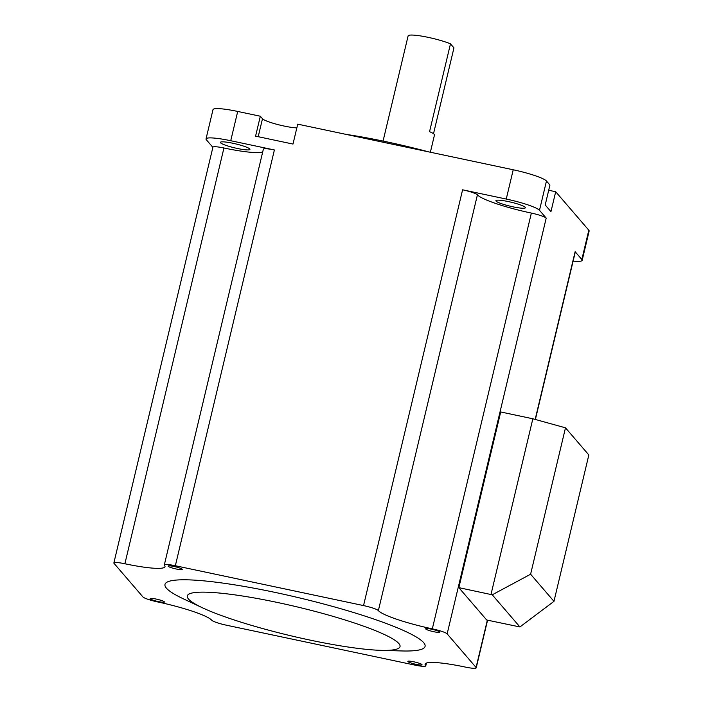 <?xml version="1.0" encoding="UTF-8"?>
<svg xmlns="http://www.w3.org/2000/svg" width="703" height="703" viewBox="0 0 703 703"><rect width="100%" height="100%" fill="white"/><g stroke="black" fill="none" stroke-linecap="round" stroke-linejoin="round"><path stroke-width="1.05" d="M277.474 602.48A109.36 14.781 13.4 0 1 383.996 634.343A109.36 14.781 13.4 0 1 380.938 650.345A109.36 14.781 13.4 0 1 309.821 640.046A109.36 14.781 13.4 0 1 202.622 607.867A109.36 14.781 13.4 0 1 277.474 602.48M202.622 607.867L183.791 599.035A133.667 18.058 13.4 0 1 275.277 592.444A133.667 18.058 13.4 0 1 405.464 631.391A133.667 18.058 13.4 0 1 401.729 650.952L380.938 650.345M383.065 141.066L408.118 35.888A24.306 3.287 13.4 0 1 428.171 37.347A24.306 3.287 13.4 0 1 450.474 43.832L429.551 131.672A24.306 3.287 13.4 0 1 434.472 134.994L430.368 152.235M433.514 133.702L453.953 47.874L450.474 43.832M156.242 599.079A7.294 0.984 -166.6 0 0 150.231 598.64A7.294 0.984 -166.6 0 0 158.395 601.583A7.294 0.984 -166.6 0 0 164.414 602.023A7.294 0.984 -166.6 0 0 156.242 599.079M431.686 629.229A7.294 0.984 -166.6 0 0 425.675 628.79A7.294 0.984 -166.6 0 0 433.839 631.733A7.294 0.984 -166.6 0 0 439.858 632.173A7.294 0.984 -166.6 0 0 431.686 629.229M174.08 566.495A7.294 0.984 -166.6 0 0 168.07 566.064A7.294 0.984 -166.6 0 0 176.242 568.999A7.294 0.984 -166.6 0 0 182.253 569.439A7.294 0.984 -166.6 0 0 174.08 566.495M413.847 661.813A7.294 0.984 -166.6 0 0 407.828 661.374A7.294 0.984 -166.6 0 0 416 664.317A7.294 0.984 -166.6 0 0 422.02 664.748A7.294 0.984 -166.6 0 0 413.847 661.813M345.938 134.361A115.74 15.642 13.4 0 1 386.044 141.69A115.74 15.642 13.4 0 1 428.602 151.857M508.427 201.594A15.185 2.056 -166.6 0 0 495.905 200.68A15.185 2.056 -166.6 0 0 512.918 206.814A15.185 2.056 -166.6 0 0 525.449 207.719A15.185 2.056 -166.6 0 0 508.427 201.594M237.412 148.482A15.185 2.056 13.4 0 1 220.391 142.349A15.185 2.056 13.4 0 1 232.913 143.263A15.185 2.056 13.4 0 1 249.934 149.388A15.185 2.056 13.4 0 1 237.412 148.482M226.551 625.231A13.366 1.81 13.4 0 1 211.708 620.213A48.604 6.564 -166.6 0 0 157.771 601.961A13.366 1.81 13.4 0 1 142.937 596.944L114.009 563.34A13.366 1.81 13.4 0 1 113.86 562.962A13.366 1.81 13.4 0 1 124.888 563.762A48.604 6.564 -166.6 0 0 164.985 566.68A48.604 6.564 -166.6 0 0 164.458 565.317A13.366 1.81 13.4 0 1 164.317 564.94A13.366 1.81 13.4 0 1 175.346 565.739L363.539 605.582A13.366 1.81 13.4 0 1 378.372 610.599A48.604 6.564 -166.6 0 0 432.319 628.851A13.366 1.81 13.4 0 1 447.152 633.869L476.072 667.472A13.366 1.81 13.4 0 1 476.221 667.85A13.366 1.81 13.4 0 1 465.193 667.05A48.604 6.564 -166.6 0 0 425.095 664.133A48.604 6.564 -166.6 0 0 425.623 665.495A13.366 1.81 13.4 0 1 425.772 665.873A13.366 1.81 13.4 0 1 414.744 665.073L226.551 625.231M573.121 261.103A29.957 4.051 13.4 0 0 582.163 260.338A29.957 4.051 13.4 0 0 581.838 259.495L575.124 251.7A13.366 1.81 13.4 0 1 575.274 252.078L535.387 419.48M539.491 210.302A29.957 4.051 13.4 0 0 506.248 199.054L462.592 189.81A13.366 1.81 13.4 0 1 477.425 194.828A48.604 6.564 -166.6 0 0 531.363 213.079A13.366 1.81 13.4 0 1 546.205 218.097L539.491 210.302L546.468 181.023L549.939 185.056L545.203 204.968L550.95 211.647L555.695 191.743L588.815 230.215A29.957 4.051 -166.6 0 1 589.14 231.059L582.163 260.338M458.848 587.646L486.696 620.002L519.921 626.953L492.249 594.8L458.848 587.646L500.703 411.967L532.848 418.777L565.484 427.819L588.842 454.955L553.964 601.355L530.607 574.219L565.484 427.819M164.317 564.94L263.37 149.168A13.366 1.81 13.4 0 1 274.39 149.967L230.733 140.723L237.711 111.443L260.33 116.232L255.584 136.145L292.993 144.062L297.729 124.15L513.225 169.774A29.957 4.051 -166.6 0 1 546.468 181.023M230.733 140.723A29.957 4.051 -166.6 0 0 206.023 138.93A29.957 4.051 -166.6 0 0 206.348 139.774L212.877 147.358M237.711 111.443A29.957 4.051 -166.6 0 0 213 109.65L206.023 138.93M555.695 191.743L548.7 190.258M296.851 127.876A19.438 2.627 13.4 0 1 277.026 124.361A19.438 2.627 13.4 0 1 262.483 118.737L260.33 116.232M113.86 562.962L212.912 147.191A13.366 1.81 13.4 0 1 223.941 147.99A48.604 6.564 -166.6 0 0 262.694 151.989M490.993 594.457L532.848 418.777M553.964 601.355L519.921 626.953M492.249 594.8L530.607 574.219M575.124 251.7L535.168 419.419M487.355 620.143L476.072 667.472M581.838 259.495L588.815 230.215M546.205 218.097L447.152 633.869M462.592 189.81L363.539 605.582M506.248 199.054L513.225 169.774M274.39 149.967L175.346 565.739M258.203 136.698L262.483 118.737M223.941 147.99L124.888 563.762M477.425 194.828L378.372 610.599M531.363 213.079L432.319 628.851M426.185 663.149L425.623 665.495M487.574 620.187L476.221 667.85M426.44 663.052L425.772 665.873"/></g></svg>

